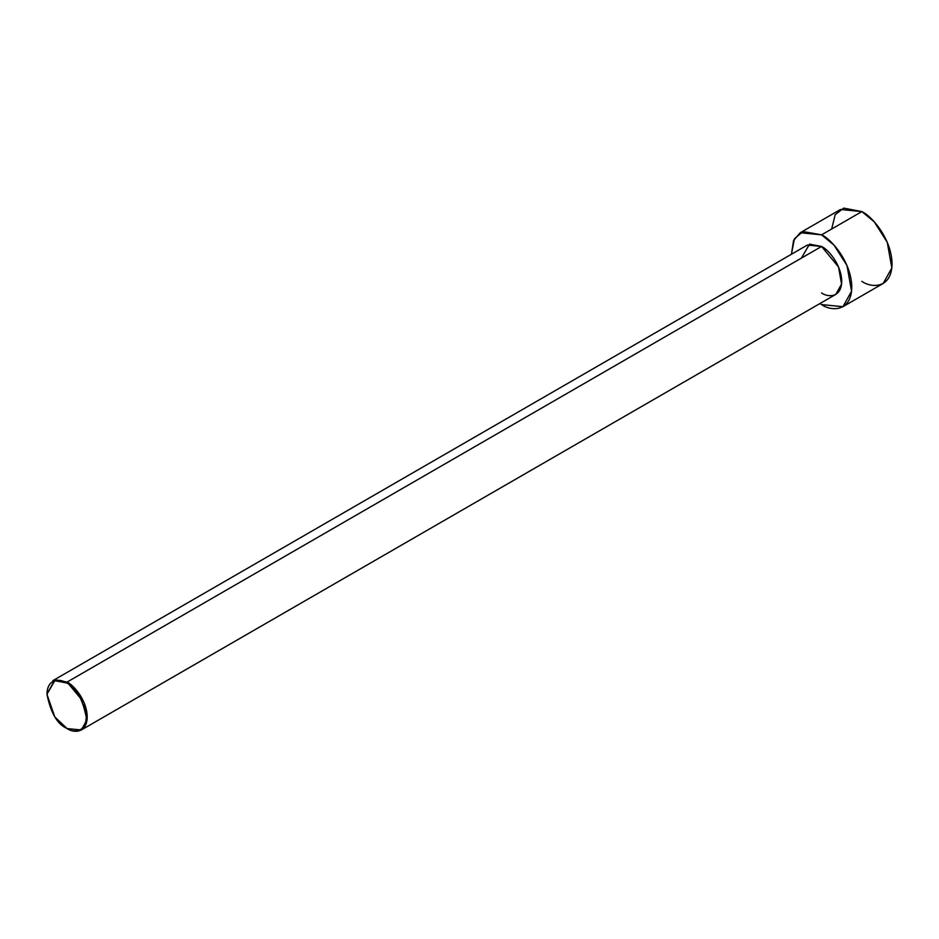 <?xml version="1.0" encoding="UTF-8"?>
<svg xmlns="http://www.w3.org/2000/svg" width="939" height="939" viewBox="0 0 939 939"><rect width="100%" height="100%" fill="white"/><g stroke="black" fill="none" stroke-linecap="round" stroke-linejoin="round"><path stroke-width="1.41" d="M66.575 682.946C75.859 687.019 82.409 698.346 86.212 716.95C85.942 733.57 72.326 732.502 66.575 728.277L67.08 728.57C72.972 732.901 86.94 733.993 87.221 716.95C86.94 699.578 72.972 684.543 67.08 682.078L66.575 682.946C60.835 678.721 47.22 677.653 46.95 694.273C50.753 712.877 57.302 724.204 66.575 728.277C72.326 732.502 85.942 733.57 86.212 716.95C82.409 698.346 75.859 687.019 66.575 682.946L67.08 682.078L84.04 702.56L87.069 719.673L81.317 729.979L67.08 728.57L54.802 716.95L46.95 694.273L54.802 680.681L66.575 682.946M81.317 729.979L835.816 294.377L841.567 284.059L838.539 266.958L821.578 246.464L67.08 682.078L821.578 246.464C827.47 248.929 841.438 263.976 841.72 281.336C841.438 298.391 827.47 297.299 821.578 292.968M821.578 234.844L833.985 245.079L847.013 265.584L851.567 291.243L842.94 306.701L821.578 304.588L819.9 303.567L821.578 304.588C830.416 311.091 851.368 312.722 851.779 287.146C851.368 261.101 830.416 238.541 821.578 234.844L861.849 211.592L821.578 234.844L802.927 231.522L794.394 238.835L791.424 254.246L793.561 240.548L800.228 232.731L821.578 234.844M842.94 306.701L883.2 283.449L891.827 267.991L887.273 242.332L874.244 221.827L861.849 211.592C870.688 215.289 891.639 237.849 892.05 263.906C891.639 289.47 870.688 287.839 861.849 281.336M831.649 229.034L835.205 214.667L843.727 208.106L861.849 211.592L840.499 209.479L800.228 232.731M801.448 258.084L809.5 244.14L821.578 246.464L807.352 245.056L52.842 680.658L67.08 682.078L55.002 679.742L46.95 693.991"/></g></svg>
